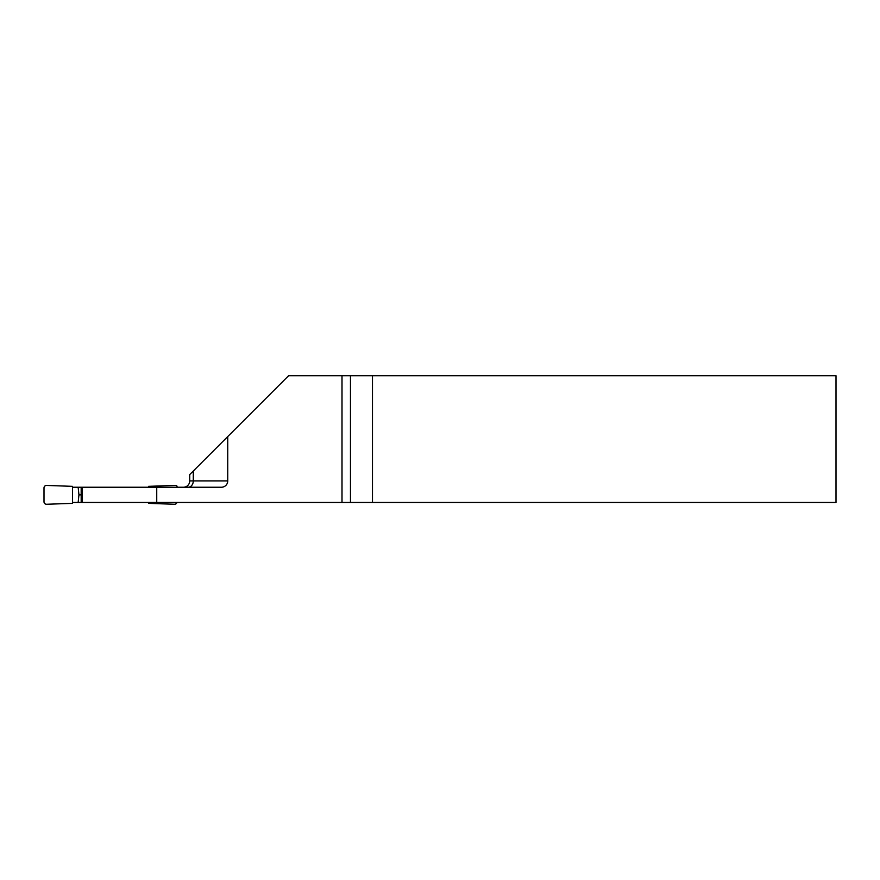 <?xml version="1.0" encoding="UTF-8"?>
<svg xmlns="http://www.w3.org/2000/svg" width="880" height="880" viewBox="0 0 880 880"><rect width="100%" height="100%" fill="white"/><g stroke="black" fill="none" stroke-linecap="round" stroke-linejoin="round"><path stroke-width="1.32" d="M183.392 487.245A6.336 6.336 0 0 0 189.728 480.909L227.744 480.909L227.744 436.557L288.574 375.738L836 375.738L836 502.458L78.155 502.458L78.947 494.857L78.155 487.245L72.512 487.245L72.512 486.343L46.607 485.441A2.574 2.53 43.7 0 0 44 487.949L44 501.754A2.574 2.53 136.3 0 0 46.607 504.262L72.512 503.36L72.512 502.458L78.155 502.458M78.155 487.245L221.408 487.245A6.336 6.336 0 0 0 227.744 480.909M189.728 480.909L189.728 474.573L227.744 436.557M156.739 502.458L156.739 487.245M342.001 502.458L342.001 375.738M82.082 487.245L82.082 502.458M372.482 375.738L372.482 502.458M72.512 502.458L72.512 487.245M177.056 487.245L177.056 486.651A1.287 1.265 -43.7 0 0 175.758 485.397L148.544 486.343L148.544 487.245M148.544 502.458L148.544 503.36L174.449 504.262A2.574 2.53 -136.3 0 0 176.957 502.458M81.18 494.857L78.947 494.857M188.144 487.245A6.336 5.148 90 0 0 193.292 480.909L193.292 471.009M350.46 502.458L350.46 375.738M81.18 487.245L81.18 502.458"/></g></svg>
